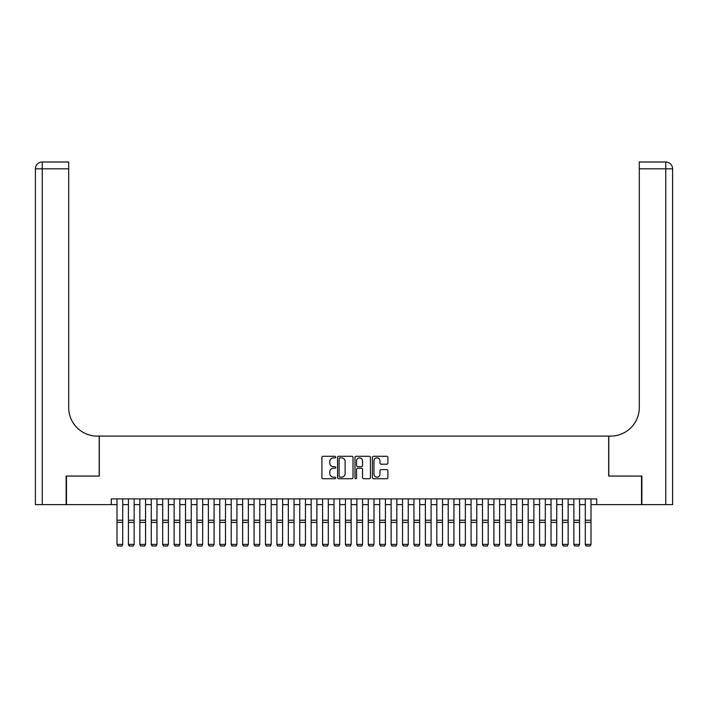 <?xml version="1.0" encoding="UTF-8"?>
<svg xmlns="http://www.w3.org/2000/svg" width="708" height="708" viewBox="0 0 708 708"><rect width="100%" height="100%" fill="white"/><g stroke="black" fill="none" stroke-linecap="round" stroke-linejoin="round"><path stroke-width="1.06" d="M335.725 457.076A0.788 0.788 0 0 0 334.937 456.288L323.034 456.288A1.124 1.124 0 0 0 321.91 457.412L321.91 477.59A1.124 1.124 0 0 0 323.034 478.714L334.937 478.714A0.788 0.788 0 0 0 335.725 477.927A0.788 0.788 0 0 0 334.937 477.148L333.397 477.148A3.584 3.584 0 0 1 329.813 473.555L329.813 471.873A3.584 3.584 0 0 1 333.397 468.289L334.937 468.289A0.788 0.788 0 0 0 335.725 467.501A0.788 0.788 0 0 0 334.937 466.714L333.397 466.714A3.584 3.584 0 0 1 329.813 463.129L329.813 461.448A3.584 3.584 0 0 1 333.397 457.864L334.937 457.864A0.788 0.788 0 0 0 335.725 457.076M386.763 464.191A1.124 1.124 0 0 0 387.887 463.076L387.887 457.412A1.124 1.124 0 0 0 386.763 456.288L373.532 456.288A1.124 1.124 0 0 0 372.417 457.412L372.417 477.59A1.124 1.124 0 0 0 373.532 478.714L386.763 478.714A1.124 1.124 0 0 0 387.887 477.59L387.887 470.758A1.124 1.124 0 0 0 386.763 469.634L381.099 469.634A1.124 1.124 0 0 0 379.984 470.758L379.984 474.148A3 3 0 0 1 376.983 477.148A3 3 0 0 1 373.983 474.148L373.983 460.864A3 3 0 0 1 376.983 457.864A3 3 0 0 1 379.984 460.864L379.984 463.076A1.124 1.124 0 0 0 381.099 464.191L386.763 464.191M111.298 504.618L66.463 504.618L66.463 476.068L99.306 476.068L99.306 436.093L608.694 436.093L608.694 476.068L641.536 476.068L641.536 504.618L596.702 504.618L596.702 498.91L111.298 498.91L111.298 504.618L117.006 504.618M353.018 457.412A1.124 1.124 0 0 0 351.894 456.288L338.672 456.288A1.124 1.124 0 0 0 337.548 457.412L337.548 477.59A1.124 1.124 0 0 0 338.672 478.714L351.894 478.714A1.124 1.124 0 0 0 353.018 477.59L353.018 457.412M356.106 456.288L369.328 456.288A1.124 1.124 0 0 1 370.452 457.412L370.452 477.59A1.124 1.124 0 0 1 369.328 478.714L363.673 478.714A1.124 1.124 0 0 1 362.549 477.59L362.549 469.404A1.124 1.124 0 0 0 361.425 468.289L357.673 468.289A1.124 1.124 0 0 0 356.549 469.404L356.549 477.927A0.788 0.788 0 0 1 355.77 478.714A0.788 0.788 0 0 1 354.982 477.927L354.982 457.412A1.124 1.124 0 0 1 356.106 456.288M122.714 504.618L128.431 504.618M134.139 504.618L139.848 504.618M145.556 504.618L151.273 504.618M156.981 504.618L162.69 504.618M168.398 504.618L174.115 504.618M179.823 504.618L185.531 504.618M191.249 504.618L196.957 504.618M202.665 504.618L208.373 504.618M214.09 504.618L219.799 504.618M225.507 504.618L231.224 504.618M236.932 504.618L242.64 504.618M248.349 504.618L254.066 504.618M259.774 504.618L265.482 504.618M271.191 504.618L276.908 504.618M282.616 504.618L288.324 504.618M294.041 504.618L299.75 504.618M305.458 504.618L311.166 504.618M316.883 504.618L322.591 504.618M328.3 504.618L334.017 504.618M339.725 504.618L345.433 504.618M351.141 504.618L356.859 504.618M362.567 504.618L368.275 504.618M373.983 504.618L379.7 504.618M385.409 504.618L391.117 504.618M396.834 504.618L402.542 504.618M408.25 504.618L413.959 504.618M419.676 504.618L425.384 504.618M431.092 504.618L436.809 504.618M442.518 504.618L448.226 504.618M453.934 504.618L459.651 504.618M465.36 504.618L471.068 504.618M476.776 504.618L482.493 504.618M488.201 504.618L493.91 504.618M499.627 504.618L505.335 504.618M511.043 504.618L516.751 504.618M522.469 504.618L528.177 504.618M533.885 504.618L539.602 504.618M545.31 504.618L551.019 504.618M556.727 504.618L562.444 504.618M568.152 504.618L573.861 504.618M579.569 504.618L585.286 504.618M590.994 504.618L596.702 504.618M339.902 457.864A0.788 0.788 0 0 0 339.114 458.642L339.114 476.36A0.788 0.788 0 0 0 339.902 477.148L341.53 477.148A3.584 3.584 0 0 0 345.115 473.555L345.115 461.448A3.584 3.584 0 0 0 341.53 457.864L339.902 457.864M362.549 460.917A3 3 0 0 0 359.549 457.917A3 3 0 0 0 356.549 460.917L356.549 465.599A1.124 1.124 0 0 0 357.673 466.714L361.425 466.714A1.124 1.124 0 0 0 362.549 465.599L362.549 460.917M122.714 498.91L122.714 544.602L121.856 546.018L117.864 545.939L121.856 546.018M117.864 546.018L117.006 544.399L122.714 544.399L121.856 545.939M117.006 498.91L117.006 544.399L117.864 545.939M66.127 476.068L99.191 476.068L99.191 436.093L97.244 436.093A28.55 28.55 0 0 1 68.694 407.543L68.694 168.831L42.25 168.831L42.25 504.618L66.127 504.618L66.127 476.068M42.25 504.618L35.4 504.618L35.4 168.831A6.85 6.85 0 0 1 42.25 161.982L68.694 161.982L68.694 168.831M68.694 161.982L42.25 161.982A6.85 6.85 0 0 0 35.4 168.831L42.25 168.831L42.25 161.982M97.244 436.093A28.55 28.55 0 0 1 68.694 407.543M672.6 504.618L672.6 168.831L672.6 504.618L641.873 504.618L641.873 476.068L608.809 476.068L608.809 436.093L610.756 436.093A28.55 28.55 0 0 0 639.306 407.543L639.306 161.982L665.75 161.982L639.306 161.982M665.75 504.618L665.75 161.982A6.85 6.85 0 0 1 672.6 168.831L672.6 436.093M610.756 436.093A28.55 28.55 0 0 0 639.306 407.543M128.431 544.602L129.281 546.018L128.431 544.399L134.139 544.399L133.281 546.018L129.281 545.939L133.281 546.018M139.848 544.602L140.706 546.018L139.848 544.399L145.556 544.399L144.706 546.018L140.706 545.939L144.706 546.018M151.273 544.602L152.123 546.018L151.273 544.399L156.981 544.399L156.123 546.018L152.123 545.939L156.123 546.018M162.69 544.602L163.548 546.018L162.69 544.399L168.398 544.399L167.548 546.018L163.548 545.939L167.548 546.018M134.139 498.91L134.139 544.399L133.281 545.939M128.431 498.91L128.431 544.399L129.281 545.939M145.556 498.91L145.556 544.399L144.706 545.939M139.848 498.91L139.848 544.399L140.706 545.939M156.981 498.91L156.981 544.399L156.123 545.939M151.273 498.91L151.273 544.399L152.123 545.939M168.398 498.91L168.398 544.399L167.548 545.939M162.69 498.91L162.69 544.399L163.548 545.939M174.115 544.602L174.973 546.018L174.115 544.399L179.823 544.399L178.965 546.018L174.973 545.939L178.965 546.018M179.823 498.91L179.823 544.399L178.965 545.939M174.115 498.91L174.115 544.399L174.973 545.939M185.531 544.602L186.39 546.018L185.531 544.399L191.249 544.399L190.39 546.018L186.39 545.939L190.39 546.018M191.249 498.91L191.249 544.399L190.39 545.939M185.531 498.91L185.531 544.399L186.39 545.939M196.957 544.602L197.815 546.018L196.957 544.399L202.665 544.399L201.807 546.018L197.815 545.939L201.807 546.018M202.665 498.91L202.665 544.399L201.807 545.939M196.957 498.91L196.957 544.399L197.815 545.939M208.373 544.602L209.232 546.018L208.373 544.399L214.09 544.399L213.232 546.018L209.232 545.939L213.232 546.018M214.09 498.91L214.09 544.399L213.232 545.939M208.373 498.91L208.373 544.399L209.232 545.939M219.799 544.602L220.657 546.018L219.799 544.399L225.507 544.399L224.648 546.018L220.657 545.939L224.648 546.018M225.507 498.91L225.507 544.399L224.648 545.939M219.799 498.91L219.799 544.399L220.657 545.939M231.224 544.602L232.074 546.018L231.224 544.399L236.932 544.399L236.074 546.018L232.074 545.939L236.074 546.018M236.932 498.91L236.932 544.399L236.074 545.939M231.224 498.91L231.224 544.399L232.074 545.939M242.64 544.602L243.499 546.018L242.64 544.399L248.349 544.399L247.499 546.018L243.499 545.939L247.499 546.018M248.349 498.91L248.349 544.399L247.499 545.939M242.64 498.91L242.64 544.399L243.499 545.939M254.066 544.602L254.915 546.018L254.066 544.399L259.774 544.399L258.916 546.018L254.915 545.939L258.916 546.018M259.774 498.91L259.774 544.399L258.916 545.939M254.066 498.91L254.066 544.399L254.915 545.939M265.482 544.602L266.341 546.018L265.482 544.399L271.191 544.399L270.341 546.018L266.341 545.939L270.341 546.018M271.191 498.91L271.191 544.399L270.341 545.939M265.482 498.91L265.482 544.399L266.341 545.939M276.908 544.602L277.766 546.018L276.908 544.399L282.616 544.399L281.757 546.018L277.766 545.939L281.757 546.018M282.616 498.91L282.616 544.399L281.757 545.939M276.908 498.91L276.908 544.399L277.766 545.939M288.324 544.602L289.183 546.018L288.324 544.399L294.041 544.399L293.183 546.018L289.183 545.939L293.183 546.018M294.041 498.91L294.041 544.399L293.183 545.939M288.324 498.91L288.324 544.399L289.183 545.939M299.75 544.602L300.608 546.018L299.75 544.399L305.458 544.399L304.599 546.018L300.608 545.939L304.599 546.018M305.458 498.91L305.458 544.399L304.599 545.939M299.75 498.91L299.75 544.399L300.608 545.939M311.166 544.602L312.024 546.018L311.166 544.399L316.883 544.399L316.025 546.018L312.024 545.939L316.025 546.018M316.883 498.91L316.883 544.399L316.025 545.939M311.166 498.91L311.166 544.399L312.024 545.939M322.591 544.602L323.45 546.018L322.591 544.399L328.3 544.399L327.441 546.018L323.45 545.939L327.441 546.018M328.3 498.91L328.3 544.399L327.441 545.939M322.591 498.91L322.591 544.399L323.45 545.939M334.017 544.602L334.866 546.018L334.017 544.399L339.725 544.399L338.866 546.018L334.866 545.939L338.866 546.018M339.725 498.91L339.725 544.399L338.866 545.939M334.017 498.91L334.017 544.399L334.866 545.939M345.433 544.602L346.292 546.018L345.433 544.399L351.141 544.399L350.292 546.018L346.292 545.939L350.292 546.018M351.141 498.91L351.141 544.399L350.292 545.939M345.433 498.91L345.433 544.399L346.292 545.939M356.859 544.602L357.708 546.018L356.859 544.399L362.567 544.399L361.708 546.018L357.708 545.939L361.708 546.018M362.567 498.91L362.567 544.399L361.708 545.939M356.859 498.91L356.859 544.399L357.708 545.939M368.275 544.602L369.134 546.018L368.275 544.399L373.983 544.399L373.134 546.018L369.134 545.939L373.134 546.018M373.983 498.91L373.983 544.399L373.134 545.939M368.275 498.91L368.275 544.399L369.134 545.939M379.7 544.602L380.559 546.018L379.7 544.399L385.409 544.399L384.55 546.018L380.559 545.939L384.55 546.018M385.409 498.91L385.409 544.399L384.55 545.939M379.7 498.91L379.7 544.399L380.559 545.939M391.117 544.602L391.975 546.018L391.117 544.399L396.834 544.399L395.976 546.018L391.975 545.939L395.976 546.018M396.834 498.91L396.834 544.399L395.976 545.939M391.117 498.91L391.117 544.399L391.975 545.939M402.542 544.602L403.401 546.018L402.542 544.399L408.25 544.399L407.392 546.018L403.401 545.939L407.392 546.018M413.959 544.602L414.817 546.018L413.959 544.399L419.676 544.399L418.817 546.018L414.817 545.939L418.817 546.018M425.384 544.602L426.243 546.018L425.384 544.399L431.092 544.399L430.234 546.018L426.243 545.939L430.234 546.018M408.25 498.91L408.25 544.399L407.392 545.939M402.542 498.91L402.542 544.399L403.401 545.939M419.676 498.91L419.676 544.399L418.817 545.939M413.959 498.91L413.959 544.399L414.817 545.939M431.092 498.91L431.092 544.399L430.234 545.939M425.384 498.91L425.384 544.399L426.243 545.939M436.809 544.602L437.659 546.018L436.809 544.399L442.518 544.399L441.659 546.018L437.659 545.939L441.659 546.018M442.518 498.91L442.518 544.399L441.659 545.939M436.809 498.91L436.809 544.399L437.659 545.939M448.226 544.602L449.084 546.018L448.226 544.399L453.934 544.399L453.085 546.018L449.084 545.939L453.085 546.018M453.934 498.91L453.934 544.399L453.085 545.939M448.226 498.91L448.226 544.399L449.084 545.939M459.651 544.602L460.501 546.018L459.651 544.399L465.36 544.399L464.501 546.018L460.501 545.939L464.501 546.018M465.36 498.91L465.36 544.399L464.501 545.939M459.651 498.91L459.651 544.399L460.501 545.939M471.068 544.602L471.926 546.018L471.068 544.399L476.776 544.399L475.926 546.018L471.926 545.939L475.926 546.018M476.776 498.91L476.776 544.399L475.926 545.939M471.068 498.91L471.068 544.399L471.926 545.939M482.493 544.602L483.352 546.018L482.493 544.399L488.201 544.399L487.343 546.018L483.352 545.939L487.343 546.018M488.201 498.91L488.201 544.399L487.343 545.939M482.493 498.91L482.493 544.399L483.352 545.939M493.91 544.602L494.768 546.018L493.91 544.399L499.627 544.399L498.768 546.018L494.768 545.939L498.768 546.018M499.627 498.91L499.627 544.399L498.768 545.939M493.91 498.91L493.91 544.399L494.768 545.939M505.335 544.602L506.193 546.018L505.335 544.399L511.043 544.399L510.185 546.018L506.193 545.939L510.185 546.018M511.043 498.91L511.043 544.399L510.185 545.939M505.335 498.91L505.335 544.399L506.193 545.939M516.751 544.602L517.61 546.018L516.751 544.399L522.469 544.399L521.61 546.018L517.61 545.939L521.61 546.018M522.469 498.91L522.469 544.399L521.61 545.939M516.751 498.91L516.751 544.399L517.61 545.939M528.177 544.602L529.035 546.018L528.177 544.399L533.885 544.399L533.027 546.018L529.035 545.939L533.027 546.018M533.885 498.91L533.885 544.399L533.027 545.939M528.177 498.91L528.177 544.399L529.035 545.939M539.602 544.602L540.452 546.018L539.602 544.399L545.31 544.399L544.452 546.018L540.452 545.939L544.452 546.018M545.31 498.91L545.31 544.399L544.452 545.939M539.602 498.91L539.602 544.399L540.452 545.939M551.019 544.602L551.877 546.018L551.019 544.399L556.727 544.399L555.877 546.018L551.877 545.939L555.877 546.018M556.727 498.91L556.727 544.399L555.877 545.939M551.019 498.91L551.019 544.399L551.877 545.939M562.444 544.602L563.294 546.018L562.444 544.399L568.152 544.399L567.294 546.018L563.294 545.939L567.294 546.018M568.152 498.91L568.152 544.399L567.294 545.939M562.444 498.91L562.444 544.399L563.294 545.939M573.861 544.602L574.719 546.018L573.861 544.399L579.569 544.399L578.719 546.018L574.719 545.939L578.719 546.018M579.569 498.91L579.569 544.399L578.719 545.939M573.861 498.91L573.861 544.399L574.719 545.939M585.286 544.602L586.144 546.018L585.286 544.399L590.994 544.399L590.136 546.018L586.144 545.939L590.136 546.018M590.994 498.91L590.994 544.399L590.136 545.939M585.286 498.91L585.286 544.399L586.144 545.939M122.714 520.23L117.006 520.23M122.714 522.398L117.006 522.398M672.6 168.831L639.306 168.831M134.139 520.23L128.431 520.23M134.139 522.398L128.431 522.398M145.556 520.23L139.848 520.23M145.556 522.398L139.848 522.398M156.981 520.23L151.273 520.23M156.981 522.398L151.273 522.398M168.398 520.23L162.69 520.23M168.398 522.398L162.69 522.398M179.823 520.23L174.115 520.23M179.823 522.398L174.115 522.398M191.249 520.23L185.531 520.23M191.249 522.398L185.531 522.398M202.665 520.23L196.957 520.23M202.665 522.398L196.957 522.398M214.09 520.23L208.373 520.23M214.09 522.398L208.373 522.398M225.507 520.23L219.799 520.23M225.507 522.398L219.799 522.398M236.932 520.23L231.224 520.23M236.932 522.398L231.224 522.398M248.349 520.23L242.64 520.23M248.349 522.398L242.64 522.398M259.774 520.23L254.066 520.23M259.774 522.398L254.066 522.398M271.191 520.23L265.482 520.23M271.191 522.398L265.482 522.398M282.616 520.23L276.908 520.23M282.616 522.398L276.908 522.398M294.041 520.23L288.324 520.23M294.041 522.398L288.324 522.398M305.458 520.23L299.75 520.23M305.458 522.398L299.75 522.398M316.883 520.23L311.166 520.23M316.883 522.398L311.166 522.398M328.3 520.23L322.591 520.23M328.3 522.398L322.591 522.398M339.725 520.23L334.017 520.23M339.725 522.398L334.017 522.398M351.141 520.23L345.433 520.23M351.141 522.398L345.433 522.398M362.567 520.23L356.859 520.23M362.567 522.398L356.859 522.398M373.983 520.23L368.275 520.23M373.983 522.398L368.275 522.398M385.409 520.23L379.7 520.23M385.409 522.398L379.7 522.398M396.834 520.23L391.117 520.23M396.834 522.398L391.117 522.398M408.25 520.23L402.542 520.23M408.25 522.398L402.542 522.398M419.676 520.23L413.959 520.23M419.676 522.398L413.959 522.398M431.092 520.23L425.384 520.23M431.092 522.398L425.384 522.398M442.518 520.23L436.809 520.23M442.518 522.398L436.809 522.398M453.934 520.23L448.226 520.23M453.934 522.398L448.226 522.398M465.36 520.23L459.651 520.23M465.36 522.398L459.651 522.398M476.776 520.23L471.068 520.23M476.776 522.398L471.068 522.398M488.201 520.23L482.493 520.23M488.201 522.398L482.493 522.398M499.627 520.23L493.91 520.23M499.627 522.398L493.91 522.398M511.043 520.23L505.335 520.23M511.043 522.398L505.335 522.398M522.469 520.23L516.751 520.23M522.469 522.398L516.751 522.398M533.885 520.23L528.177 520.23M533.885 522.398L528.177 522.398M545.31 520.23L539.602 520.23M545.31 522.398L539.602 522.398M556.727 520.23L551.019 520.23M556.727 522.398L551.019 522.398M568.152 520.23L562.444 520.23M568.152 522.398L562.444 522.398M579.569 520.23L573.861 520.23M579.569 522.398L573.861 522.398M590.994 520.23L585.286 520.23M590.994 522.398L585.286 522.398"/></g></svg>
